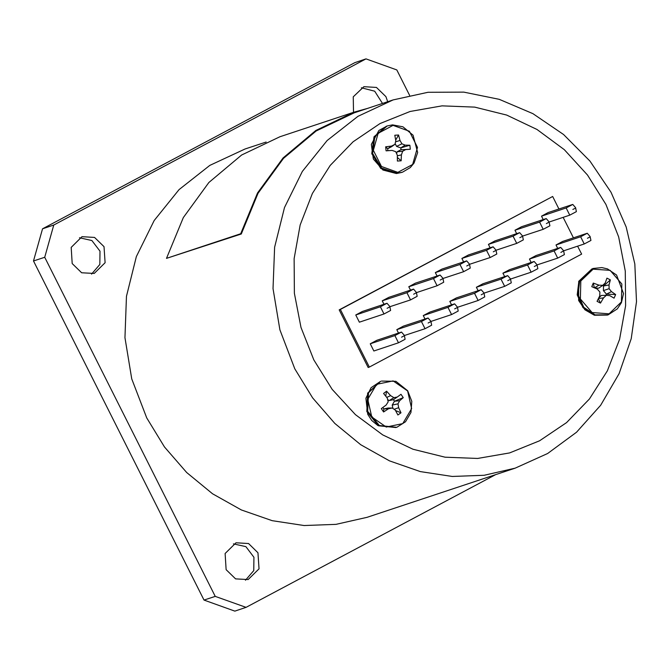 <?xml version="1.0" encoding="UTF-8"?>
<svg xmlns="http://www.w3.org/2000/svg" width="670" height="670" viewBox="0 0 670 670"><rect width="100%" height="100%" fill="white"/><g stroke="black" fill="none" stroke-linecap="round" stroke-linejoin="round"><path stroke-width="1" d="M495.189 474.829L246.041 607.389L234.835 611.099L204.057 600.077L33.5 260.965L42.537 228.763L354.815 62.612L366.029 58.901L53.742 225.045L44.714 257.247L33.5 260.965M589.533 237.155L587.381 238.302L589.533 237.155M590.103 236.518L587.272 233.252L580.639 236.778L584.257 243.989L590.898 240.455L590.103 236.518M587.272 233.252L562.624 241.418L555.991 244.952L557.708 248.369M580.639 236.778L555.991 244.952M584.257 243.989L563.654 250.815M562.993 251.275L560.84 252.422L562.993 251.275M563.57 250.63L560.731 247.372L554.098 250.898L557.725 258.101L564.358 254.575L563.57 250.63M560.731 247.372L536.084 255.538L529.451 259.064L531.176 262.489M554.098 250.898L529.451 259.064M557.725 258.101L537.114 264.935M536.452 265.395L534.3 266.534L536.452 265.395M537.03 264.75L534.199 261.493L527.558 265.019L531.184 272.221L537.817 268.695L537.03 264.75M534.199 261.493L509.552 269.658L502.91 273.184L504.636 276.609M527.558 265.019L502.91 273.184M531.184 272.221L510.582 279.055M509.92 279.516L507.768 280.655L509.92 279.516M510.49 278.871L507.659 275.604L501.026 279.139L504.644 286.341L511.285 282.815L510.49 278.871M507.659 275.604L483.011 283.779L476.378 287.304L478.095 290.73M501.026 279.139L476.378 287.304M504.644 286.341L484.042 293.167M483.38 293.628L481.228 294.775L483.38 293.628M483.958 292.991L481.119 289.725L474.486 293.259L478.112 300.462L484.745 296.927L483.958 292.991M481.119 289.725L456.471 297.899L449.838 301.425L451.563 304.85M474.486 293.259L449.838 301.425M478.112 300.462L457.501 307.287M456.84 307.748L454.695 308.895L456.84 307.748M457.417 307.111L454.587 303.845L447.954 307.379L451.572 314.582L458.205 311.048L457.417 307.111M454.587 303.845L429.939 312.011L423.298 315.545L425.023 318.97M447.954 307.379L423.298 315.545M451.572 314.582L430.969 321.407M430.307 321.868L428.155 323.015L430.307 321.868M430.877 321.231L428.046 317.965L421.413 321.491L425.04 328.702L431.673 325.168L430.877 321.231M428.046 317.965L403.399 326.131L396.766 329.665L398.483 333.082M421.413 321.491L396.766 329.665M425.04 328.702L404.429 335.528M403.767 335.988L401.615 337.136L403.767 335.988M404.345 335.343L401.506 332.085L394.873 335.611L398.499 342.814L405.132 339.288L404.345 335.343M401.506 332.085L376.858 340.251L370.225 343.785L373.852 350.988L398.499 342.814M394.873 335.611L370.225 343.785M575.036 208.337L572.884 209.484L575.036 208.337M575.614 207.7L572.775 204.434L566.142 207.96L569.768 215.171L576.401 211.636L575.614 207.7M572.775 204.434L548.127 212.599L541.494 216.134L543.219 219.551M566.142 207.96L541.494 216.134M569.768 215.171L549.157 221.996M548.495 222.457L546.351 223.604L548.495 222.457M549.073 221.82L546.243 218.554L539.61 222.08L543.228 229.291L549.861 225.757L549.073 221.82M546.243 218.554L521.595 226.72L514.954 230.254L516.679 233.671M539.61 222.08L514.954 230.254M543.228 229.291L522.625 236.116M521.964 236.577L519.811 237.716L521.964 236.577M522.533 235.932L519.702 232.674L513.069 236.2L516.696 243.403L523.329 239.877L522.533 235.932M519.702 232.674L495.055 240.84L488.422 244.366L490.139 247.791M513.069 236.2L488.422 244.366M516.696 243.403L496.085 250.237M495.423 250.697L493.271 251.836L495.423 250.697M496.001 250.052L493.162 246.794L486.529 250.32L490.155 257.523L496.788 253.997L496.001 250.052M493.162 246.794L468.514 254.96L461.881 258.486L463.606 261.911M486.529 250.32L461.881 258.486M490.155 257.523L469.544 264.357M468.883 264.817L466.739 265.957L468.883 264.817M469.461 264.173L466.63 260.906L459.997 264.441L463.615 271.643L470.248 268.117L469.461 264.173M466.63 260.906L441.982 269.08L435.341 272.606L437.066 276.032M459.997 264.441L435.341 272.606M463.615 271.643L443.012 278.469M442.351 278.929L440.198 280.077L442.351 278.929M442.92 278.293L440.09 275.027L433.456 278.561L437.083 285.763L443.716 282.229L442.92 278.293M440.09 275.027L415.442 283.192L408.809 286.727L410.526 290.152M433.456 278.561L408.809 286.727M437.083 285.763L416.472 292.589M355.736 314.967L359.354 322.17L384.002 314.004L390.635 310.47L389.848 306.533L387.017 303.267L362.37 311.433L355.736 314.967L380.384 306.793L384.002 314.004M558.939 209.015L552.641 196.503L340.343 309.448L369.338 367.085L581.635 254.139L577.632 246.183M573.436 237.833L563.135 217.365M413.549 289.147L406.916 292.673L410.543 299.884L417.175 296.349L416.388 292.413L413.549 289.147L388.901 297.312L382.269 300.847L383.994 304.272M387.017 303.267L380.384 306.793M552.641 196.503L339.204 309.833L368.199 367.462L369.338 367.085M204.057 600.077L215.271 596.367L44.714 257.247M366.029 58.901L396.799 69.923L409.596 95.358M42.537 228.763L53.742 225.045M104.043 246.61L94.579 237.406L82.016 236.678L71.162 247.431L72.193 263.553L81.656 272.749L94.219 273.477L105.073 262.724L104.043 246.61M387.696 101.706L385.92 96.631L376.456 87.435L363.902 86.706L353.283 96.849L353.509 112.359M257.992 552.708L248.528 543.504L235.974 542.775L225.12 553.529L226.15 569.651L235.614 578.846L248.168 579.583L259.022 568.822L257.992 552.708M266.124 141.998L245.011 148.991L209.785 165.415L179.032 189.627L154.184 220.514L136.387 256.635L126.479 296.308L124.913 337.688L131.755 378.86L146.705 417.913L164.485 447.007L186.67 472.559L212.583 493.765L241.393 509.97L272.221 520.665L304.105 525.523L336.047 524.384L367.06 517.29L515.18 468.204L484.167 475.298L452.225 476.437L420.341 471.58L389.513 460.885L360.695 444.679L334.791 423.474L312.605 397.921L294.825 368.827L279.876 329.782L273.033 288.603L274.599 247.222L284.507 207.549L302.304 171.428L327.153 140.549L357.906 116.329L393.131 99.905L354.271 112.786L316.156 131.027L283.494 158.371L258.059 193.329L241.259 233.964L240.681 233.755L257.531 192.977L283.05 157.911L315.83 130.474L354.062 112.175L368.232 108.163M215.271 596.367L246.041 607.389M354.062 112.175L279.892 136.755L241.652 155.055L208.881 182.491L183.362 217.557L166.503 258.335L241.259 233.964M233.428 543.856L245.848 546.636L253.93 557.247L253.779 570.589L245.48 580.228M361.356 87.787L374.714 91.221L382.47 103.44M79.479 237.758L91.891 240.538L99.972 251.149L99.83 264.491L91.53 274.13M340.343 309.448L339.204 309.833M389.27 307.17L387.126 308.317L389.27 307.17M415.81 293.05L413.658 294.197L415.81 293.05M410.543 299.884L389.932 306.709M406.916 292.673L382.269 300.847M166.503 258.335L240.681 233.755M397.771 172.374L381.473 166.529L373.341 150.348L378.131 133.297L393.039 125.374L409.328 131.22L417.46 147.4L412.67 164.452L397.771 172.374M394.798 135.231L398.566 134.98L399.982 140.44L401.916 143.807L405.199 145.147L409.906 145.206L410.308 149.217L405.643 149.552L402.662 151.227L401.43 154.887L401.163 160.808L397.402 161.06L397.302 155.164L395.694 151.688L392.076 150.457L386.062 150.834L385.66 146.822L391.632 146.052L394.948 144.268L395.844 140.717L394.798 135.231M401.163 160.808L397.377 157.45M401.43 154.887L397.327 155.825M405.643 149.552L400.962 149.72L397.117 151.763L396.598 153.614M402.662 151.227L397.126 151.755M410.308 149.217L400.97 149.72L400.786 147.869L409.906 145.206M405.199 145.147L400.777 147.869L396.581 146.37L401.916 143.807M395.141 143.522L396.573 146.37M399.982 140.44L395.568 141.856M398.566 134.98L395.727 140.005M394.948 144.268L391.523 146.705L387.679 148.748L391.632 146.052M385.66 146.822L387.687 148.74L387.863 150.599M386.062 150.834L392.076 150.457M580.84 280.99L593.134 269.147L610.11 270.387L621.819 283.971L621.408 301.944L609.122 313.786L592.146 312.555L580.429 298.971L580.84 280.99M615.621 294.574L614.089 298.175L609.759 295.596L606.308 295.328L603.503 297.865L600.504 303.1L597.037 301.307L599.7 295.897L599.91 292.019L597.28 289.147L591.794 286.659L592.548 284.834L593.327 283.058L598.963 285.202L602.74 285.361L605.228 282.933L606.911 278.134L610.378 279.926L609.022 284.892L609.147 288.67L611.442 291.643L615.621 294.574L606.451 294.105L605.923 295.336M594.365 287.798L593.327 283.058M600.504 303.1L598.318 298.761M603.503 297.865L598.469 298.46M606.308 295.328L601.358 295.445L598.679 298.033M609.147 288.67L603.419 290.604L606.451 294.105L611.442 291.643M609.022 284.892L603.528 285.981L603.419 290.604M602.581 285.479L603.528 285.981L610.378 279.926M602.74 285.361L598.762 288.201L594.566 287.891M598.963 285.202L594.457 287.84M407.611 390.937L411.615 408.625L402.771 423.574L386.263 427.041L371.766 416.983L367.771 399.295L376.615 384.346L393.114 380.878L407.611 390.937M383.541 411.933L381.305 408.583L386.188 405.057L388.198 401.791L387.227 398.072L383.558 393.441L386.615 391.213L390.585 395.635L393.859 397.678L397.218 397.05L401.003 394.27L403.24 397.628L399.663 400.719L397.988 403.876L398.625 407.703L400.987 412.77L397.93 414.998L395.275 410.141L392.327 407.988L388.642 408.734L383.541 411.933L383.81 408.96L382.83 407.486M393.441 399.663L394.471 401.213L403.24 397.628M397.218 397.05L393.424 399.672L389.178 400.568L393.859 397.678M387.612 399.479L389.178 400.568M390.585 395.635L386.716 397.402M386.615 391.213L385.753 396.163M392.327 407.988L388.064 408.064L383.81 408.96L388.642 408.734M400.987 412.77L395.518 410.559M398.625 407.703L394.136 409.295M397.988 403.876L392.185 405.074L392.938 408.424M399.663 400.719L394.454 401.229L392.185 405.074M313.786 359.882L332.161 389.329L355.435 414.663L382.721 434.905L412.98 449.277L445.031 457.225L477.651 458.447L509.594 452.895L539.626 440.785L566.586 422.569L589.441 398.968L607.322 370.878L619.541 339.38L625.613 305.679L625.319 271.074L618.67 236.895L605.906 204.459L587.54 175.012L564.266 149.678L536.971 129.436L506.721 115.064L474.67 107.116L442.041 105.894L410.107 111.446L380.074 123.565L353.115 141.772L330.251 165.373L312.379 193.463L300.16 224.969L294.088 258.662L294.381 293.267L301.031 327.446L313.786 359.882M401.673 172.458L396.431 173.488L380.769 168.396L371.783 153.698L374.002 136.797L386.305 126.22M397.26 173.212L381.59 168.12L372.604 153.405L374.84 136.504L387.168 125.935L378.902 130.483L371.373 144.385L373.374 159.066L382.88 170.029L396.355 173.505L402.494 172.19L397.26 173.212M578.88 281.166L592.062 268.804L578.729 281.283L578.595 300.478L584.902 309.774L594.382 315.235L607.389 315.059L594.315 315.16L583.017 307.597L577.239 294.867L578.88 281.166M592.891 268.536L601.794 267.556L607.531 268.904L616.609 275.043L623.485 293.535L621.4 302.656L617.33 308.87L608.218 314.783L595.136 314.883L583.846 307.321L578.068 294.591L579.709 280.889L592.062 268.804M395.962 427.552L378.533 425.81L366.825 411.539L367.688 393.106L380.627 381.297L371.121 387.654L365.895 398.206L367.746 414.328L371.674 420.408L377.863 425.542L396.782 427.276L379.354 425.534L367.646 411.263L368.517 392.829L380.627 381.297M393.131 99.905L427.988 92.309L463.824 92.117L499.267 99.328L532.926 113.649L563.52 134.486L589.902 161.043L611.065 192.29L626.232 227.029L634.817 263.955L636.5 301.659L631.199 338.71L619.105 373.701L600.663 405.283L576.543 432.234L547.675 453.49L515.18 468.204M387.168 125.935L392.536 124.896L402.938 126.772L413.072 135.147L417.653 152.525L414.068 163.061L410.283 167.601L402.494 172.19M608.218 314.783L607.389 315.059M396.782 427.276L405.551 421.732L410.978 412.452L411.782 401.305L407.712 390.752L395.853 381.305L381.456 381.021"/></g></svg>

